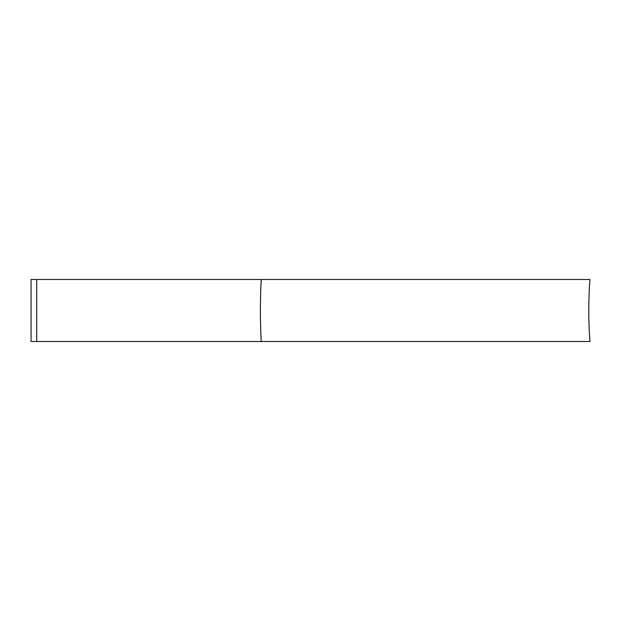 <?xml version="1.0" encoding="UTF-8"?>
<svg xmlns="http://www.w3.org/2000/svg" width="621" height="621" viewBox="0 0 621 621"><rect width="100%" height="100%" fill="white"/><g stroke="black" fill="none" stroke-linecap="round" stroke-linejoin="round"><path stroke-width="0.93" d="M261.2 279.497L589.95 279.497A415.045 415.045 0 0 0 589.95 341.503L261.2 341.503A415.045 284.845 90 0 1 260.409 310.5A415.045 284.845 90 0 1 261.2 279.497L36.709 279.497L36.709 341.503L261.2 341.503M36.709 341.503L31.05 341.503L31.05 279.497L36.709 279.497"/></g></svg>
